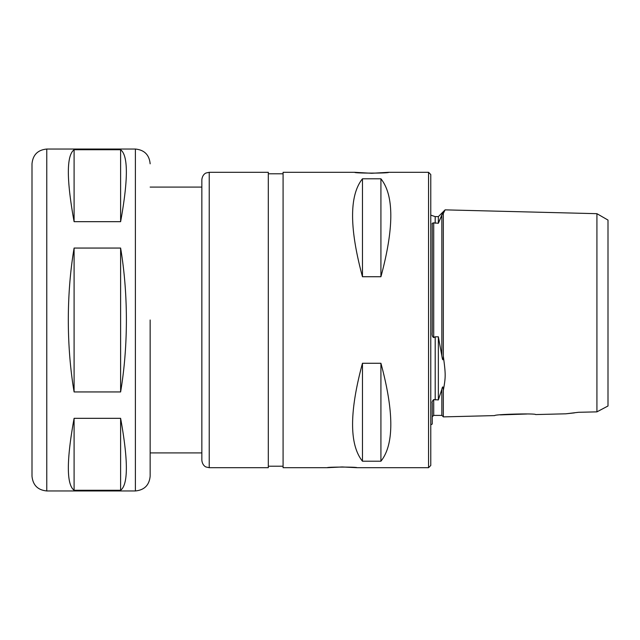 <?xml version="1.0" encoding="UTF-8"?>
<svg xmlns="http://www.w3.org/2000/svg" width="640" height="640" viewBox="0 0 640 640"><rect width="100%" height="100%" fill="white"/><g stroke="black" fill="none" stroke-linecap="round" stroke-linejoin="round"><path stroke-width="0.96" d="M120.616 149.728C128.272 155.496 128.272 179.48 120.616 221.672L120.616 149.728L74.096 149.728C66.44 155.496 66.44 179.48 74.096 221.672L74.096 149.728M120.616 418.328C128.272 460.52 128.272 484.504 120.616 490.272L120.616 418.328L74.096 418.328C66.44 460.52 66.44 484.504 74.096 490.272L74.096 418.328M120.616 221.672L74.096 221.672M120.616 490.272L74.096 490.272M120.616 248.056C124.432 270.888 126.36 294.872 126.392 320C126.36 345.128 124.432 369.112 120.616 391.944L120.616 248.056L74.096 248.056C70.272 270.888 68.344 294.872 68.312 320C68.344 345.128 70.272 369.112 74.096 391.944L74.096 248.056M120.616 391.944L74.096 391.944M150.152 320L150.152 476.184L150.152 452.92L201.848 452.92M32 320L32 163.816C32.88 154.84 37.8 149.92 46.768 149.048L46.768 490.952C37.8 490.08 32.88 485.16 32 476.184L32 320M209.232 467.696L268.304 467.696L268.304 172.304L209.232 172.304L206.136 172.984C206.184 172.912 202.472 174.152 201.848 179.696L201.848 460.304C202.472 465.848 206.184 467.088 206.136 467.016L209.232 467.696L209.232 172.304M354.704 172.304C353.664 173.368 389.72 173.368 388.68 172.304L371.696 173.288L354.704 172.304L283.08 172.304L283.08 467.696L327.384 467.696L342.152 466.952L356.92 467.696C357.832 466.888 326.48 466.888 327.384 467.696M362.464 461.208C349.288 444.704 349.288 412.056 362.464 363.272L362.464 461.208L380.92 461.208L380.92 363.272C394.104 412.056 394.104 444.704 380.92 461.208M362.464 363.272L380.92 363.272M362.464 276.728C349.288 227.944 349.288 195.296 362.464 178.792L362.464 276.728L380.92 276.728C394.104 227.944 394.104 195.296 380.92 178.792L380.92 276.728M362.464 178.792L380.92 178.792M432.256 416.736A1.48 1.48 -90 0 0 432.248 416.888A1.48 1.48 180 0 1 432.256 416.736L433.72 415.408L441.848 415.408L443.312 416.736A1.48 1.48 180 0 1 443.32 416.888L494.736 415.592C494.264 414.288 536.112 413.224 535.624 414.568L565.888 413.808L578.464 412.296A26842.944 2752.76 -1.4 0 1 596.92 411.864L596.92 213.68L445.112 209.864L443.32 213.456M527.08 414L500.304 414.888M443.312 416.736A1.48 1.48 -90 0 1 443.32 416.888L443.32 390.344C445.784 377.04 445.776 374.464 443.32 356.192L443.32 213.464C442.968 213.008 442.48 213.48 441.848 214.896L438.36 223.256L442.56 213.624M574.384 412.888L565.888 413.808M596.92 411.864L608 405.992L608 220.072L596.92 213.68M443.32 390.344C443.128 383.912 442.032 388.4 441.848 389.296C442.584 386.032 443.072 386.384 443.32 390.344M443.32 356.192C443.128 363.768 442.032 357.128 441.848 355.808L438.36 336.808L435.2 336.808L433.72 337.584C432.456 336.992 431.96 335.248 432.248 332.352L432.248 224.392C431.824 223.544 432.32 223.024 433.72 222.848L438.36 223.256L438.36 216.616L445.112 209.864M430.768 424.864L432.248 424L432.248 403.256C431.824 402.168 432.32 400.944 433.72 399.568L438.36 399.936L441.848 389.296L441.848 415.408M443.32 416.888L449.232 416.736M433.72 222.848L433.72 337.584M432.304 223.664L432.248 224.376M438.36 216.616L435.2 216.616L435.176 223.256M443.144 213.056L442.664 213.48M438.36 336.808L438.36 399.936M388.68 172.304L428.552 172.304L428.552 467.696L356.92 467.696M428.552 467.696L430.768 465.48L430.768 174.52L428.552 172.304M150.152 476.184C149.28 485.16 144.352 490.08 135.384 490.952L135.384 149.048C144.352 149.92 149.28 154.84 150.152 163.816M441.848 355.808L441.848 214.896M433.72 415.408L433.72 399.568M435.2 336.808L435.2 399.936M201.848 187.08L150.152 187.08M135.384 149.048L46.768 149.048M135.384 490.952L46.768 490.952M283.08 173.784L268.304 173.784M283.08 466.216L268.304 466.216M435.2 216.616L430.768 215.136"/></g></svg>

